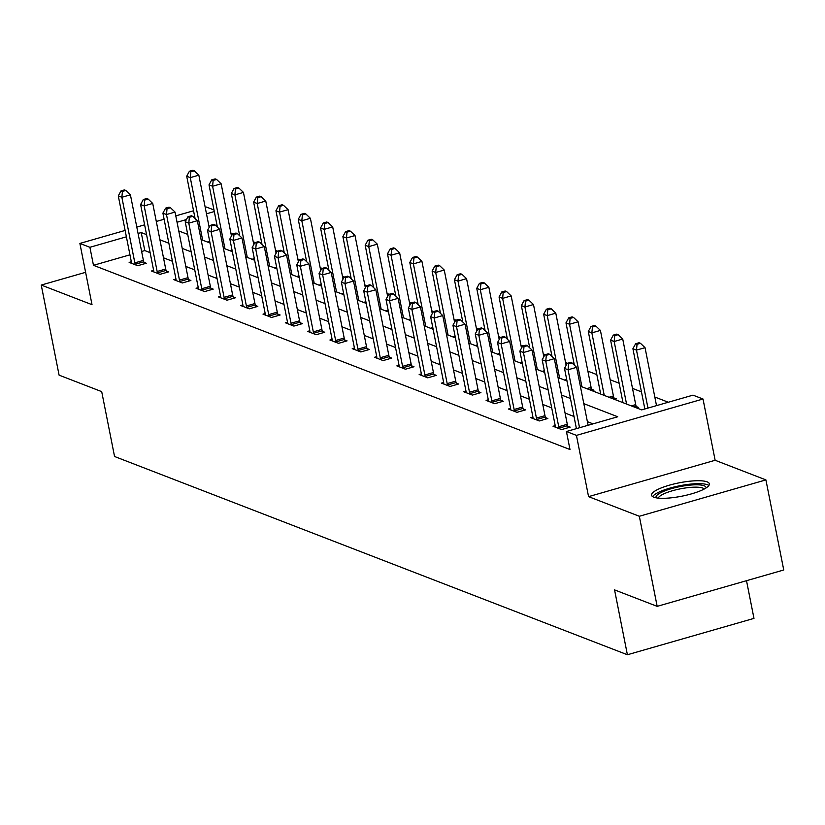 <?xml version="1.0" encoding="UTF-8"?>
<svg xmlns="http://www.w3.org/2000/svg" width="825" height="825" viewBox="0 0 825 825"><rect width="100%" height="100%" fill="white"/><g stroke="black" fill="none" stroke-linecap="round" stroke-linejoin="round"><path stroke-width="1.24" d="M707.138 481.852A29.452 6.806 -11.2 0 0 674.118 483.935A29.452 6.806 -11.2 0 0 651.564 495.237A29.452 6.806 -11.2 0 0 653.771 497.186A29.452 6.806 -11.2 0 0 686.792 495.103A29.452 6.806 -11.2 0 0 709.345 483.801A29.452 6.806 -11.2 0 0 707.138 481.852M580.357 386.183L641.685 409.891L693 395.144L703.013 399.022L576.438 435.383L566.424 431.506L617.739 416.769L583.811 403.652M715.141 460.278L588.565 496.64L639.334 516.264L657.174 606.354L783.75 569.993L765.909 479.903L715.141 460.278L703.013 399.022M746.512 580.697L753.978 618.389L627.402 654.751L114.551 456.493L101.702 391.627L59.091 375.148L41.25 285.058L92.018 304.683L79.891 243.427L125.122 230.433M205.219 207.426L206.467 207.065L213.984 209.973M668.312 402.239L654.813 397.021M641.448 391.854L632.497 388.4M619.142 383.233L610.191 379.778M596.826 374.612L587.885 371.147M567.538 363.289L565.568 362.526M545.232 354.668L543.262 353.904M522.926 346.036L520.946 345.273M500.61 337.415L498.64 336.652M478.304 328.793L476.324 328.03M455.988 320.162L454.018 319.399M433.682 311.541L431.712 310.778M411.376 302.919L409.396 302.156M389.06 294.288L387.09 293.525M366.754 285.667L364.774 284.903M344.438 277.045L342.468 276.282M322.132 268.414L320.162 267.651M299.815 259.792L297.846 259.029M277.509 251.171L275.54 250.408M255.203 242.54L253.223 241.777M232.887 233.918L230.917 233.155M639.334 516.264L765.909 479.903M85.614 272.312L41.25 285.058M573.54 317.429L572.107 316.872L568.693 317.852L570.116 318.409L573.54 317.429L578.108 321.791L591.092 387.379A3.774 1.258 74 0 0 591.463 388.761L592.123 390.73L593.969 390.215L591.649 389.317M614.46 399.362L616.275 398.836L613.965 397.949M618.162 334.672L616.729 334.125L613.305 335.105L614.738 335.662L618.162 334.672L622.731 339.034L635.714 404.621A3.774 1.258 74 0 0 636.085 406.013L636.745 407.983L638.591 407.468L636.271 406.57M129.958 254.832L93.472 265.31L569.993 449.532L566.424 431.506M593.051 423.864L587.379 421.668M574.014 416.501L565.073 413.047M551.708 407.88L542.757 404.425M529.392 399.259L520.451 395.794M507.086 390.627L498.135 387.173M484.78 382.006L475.829 378.551M462.464 373.385L453.523 369.92M440.158 364.753L431.207 361.298M417.842 356.132L408.901 352.677M395.536 347.511L386.585 344.046M373.23 338.879L364.279 335.424M350.914 330.258L341.973 326.803M328.608 321.637L319.657 318.172M306.292 313.005L297.351 309.55M283.986 304.384L275.034 300.929M261.669 295.762L252.728 292.298M239.363 287.131L230.412 283.676M217.057 278.51L208.106 275.055M194.741 269.888L185.8 266.423M172.435 261.257L163.484 257.802M150.119 252.636L144.787 250.573L141.632 251.481M131.319 261.762L129.143 262.391L137.723 265.712L146.273 263.247L143.963 262.36M153.636 270.383L151.449 271.012L160.029 274.333L168.578 271.879L166.268 270.982M175.942 279.015L173.755 279.644L182.346 282.954L190.895 280.5L188.574 279.603M198.258 287.636L196.072 288.265L204.652 291.586L213.201 289.121L210.891 288.234M220.564 296.257L218.377 296.887L226.958 300.207L235.517 297.753L233.197 296.856M242.87 304.889L240.694 305.518L249.274 308.828L257.823 306.374L255.513 305.477M265.186 313.51L263 314.139L271.58 317.46L280.139 314.995L277.819 314.108M287.492 322.132L285.316 322.761L293.896 326.081L302.445 323.627L300.135 322.73M309.808 330.763L307.622 331.392L316.202 334.702L324.751 332.248L322.441 331.351M332.114 339.384L329.928 340.013L338.518 343.334L347.067 340.869L344.747 339.983M354.43 348.006L352.244 348.635L360.824 351.955L369.373 349.501L367.063 348.604M376.736 356.637L374.55 357.266L383.13 360.577L391.689 358.122L389.369 357.225M399.042 365.258L396.866 365.887L405.446 369.208L413.995 366.743L411.685 365.857M421.358 373.88L419.172 374.509L427.752 377.829L436.312 375.375L433.991 374.478M443.664 382.511L441.488 383.14L450.068 386.451L458.618 383.996L456.297 383.099M465.981 391.132L463.794 391.762L472.374 395.082L480.923 392.618L478.613 391.731M488.287 399.754L486.1 400.383L494.68 403.703L503.24 401.249L500.919 400.352M510.603 408.385L508.417 409.014L516.997 412.325L525.546 409.87L523.236 408.973M532.909 417.007L530.722 417.636L539.303 420.956L547.862 418.492L545.542 417.605M555.215 425.628L553.039 426.257L561.619 429.577L570.168 427.123L567.858 426.226M588.565 496.64L576.438 435.383M93.472 265.31L89.904 247.294L79.891 243.427M657.174 606.354L614.553 589.885L627.402 654.751M178.767 230.938L187.718 234.393M201.083 239.559L210.024 243.014M223.389 248.181L232.341 251.646M245.695 256.812L254.647 260.267M268.012 265.433L276.952 268.888M290.317 274.055L299.269 277.52M312.634 282.686L321.575 286.141M334.94 291.308L343.891 294.762M357.246 299.929L366.197 303.394M379.562 308.56L388.503 312.015M401.868 317.182L410.819 320.636M424.184 325.803L433.125 329.268M446.49 334.434L455.441 337.889M468.806 343.056L477.747 346.51M491.112 351.677L500.063 355.142M513.418 360.308L522.369 363.763M535.734 368.93L544.675 372.384M558.04 377.551L566.992 381.016M214.304 211.561L206.477 213.809M194.803 217.161L193.906 217.418M186.409 219.574L177.055 222.255M136.795 227.081L144.612 224.833M156.296 221.482L164.113 219.233M175.787 215.872L193.545 210.777M146.551 234.62L141.219 232.557L138.064 233.465M126.39 236.816L89.904 247.294M570.446 398.485L561.505 395.031M548.14 389.864L539.189 386.399M525.834 381.243L516.883 377.778M503.518 372.611L494.577 369.157M481.212 363.99L472.261 360.525M458.896 355.369L449.955 351.904M436.59 346.737L427.639 343.282M414.274 338.116L405.333 334.651M391.968 329.495L383.017 326.03M369.662 320.863L360.711 317.408M347.346 312.242L338.405 308.777M325.04 303.621L316.088 300.156M302.723 294.989L293.782 291.534M280.418 286.368L271.466 282.903M258.101 277.747L249.16 274.282M235.795 269.115L226.844 265.66M213.489 260.494L204.538 257.029M191.173 251.873L182.232 248.407M168.867 243.241L159.916 239.786M144.787 250.573L141.219 232.557M134.846 262.866L143.395 260.411L130.412 194.824L121.863 197.278L134.846 262.866A3.774 1.258 -106 0 0 135.218 264.248L135.403 264.815M122.43 191.441L125.843 190.462L124.42 189.905L120.997 190.895L122.43 191.441L121.863 197.278L118.284 195.896L131.268 261.484A3.774 1.258 -106 0 1 131.433 262.793L131.453 263.288M143.395 260.411A3.774 1.258 -106 0 0 143.767 261.793L144.437 263.773M130.412 194.824L125.843 190.462M120.997 190.895L118.284 195.896M209.168 227.37L198.835 175.168L190.276 177.623L186.708 176.241L195.082 218.532M202.661 240.168L190.276 177.623L190.843 171.786L194.267 170.806L192.833 170.249L189.41 171.239L190.843 171.786M186.708 176.241L189.41 171.239M194.267 170.806L198.835 175.168M656.215 497.836A25.482 5.888 168.8 0 1 674.489 487.833A25.482 5.888 168.8 0 1 704.117 485.77A25.482 5.888 168.8 0 1 706.035 487.967M704.241 489.019A23.595 5.455 -11.2 0 0 702.766 488.06A23.595 5.455 -11.2 0 0 677.665 489.411A23.595 5.455 -11.2 0 0 658.278 498.114M708.871 485.492A29.267 6.765 -11.2 0 0 707.541 484.78A29.267 6.765 -11.2 0 0 677.614 486.193A29.267 6.765 -11.2 0 0 652.647 496.629M157.152 271.487L165.712 269.032L152.728 203.445L144.169 205.91L157.152 271.487A3.774 1.258 -106 0 0 157.523 272.879L157.719 273.436M144.736 200.073L148.16 199.083L146.726 198.536L143.303 199.516L144.736 200.073L144.169 205.91L140.601 204.528L153.584 270.105A3.774 1.258 -106 0 1 153.749 271.415L153.77 271.91M165.712 269.032A3.774 1.258 -106 0 0 166.083 270.414L166.743 272.405M152.728 203.445L148.16 199.083M143.303 199.516L140.601 204.528M179.468 280.118L188.017 277.654L175.034 212.077L166.485 214.531L179.468 280.118A3.774 1.258 -106 0 0 179.84 281.5L180.025 282.057M167.042 208.694L170.466 207.714L169.042 207.157L165.619 208.137L167.042 208.694L166.485 214.531L162.907 213.149L175.89 278.737A3.774 1.258 -106 0 1 176.055 280.036L176.076 280.531M188.017 277.654A3.774 1.258 -106 0 0 188.389 279.046L189.059 281.026M175.034 212.077L170.466 207.714M165.619 208.137L162.907 213.149M231.474 235.991L221.141 183.789L212.592 186.254L209.014 184.872L217.388 227.153M224.977 248.799L212.592 186.254L213.159 180.417L216.573 179.427L215.15 178.881L211.726 179.86L213.159 180.417M209.014 184.872L211.726 179.86M216.573 179.427L221.141 183.789M253.791 244.612L243.447 192.421L234.898 194.875L231.32 193.493L239.693 235.785M247.283 257.421L234.898 194.875L235.465 189.038L238.889 188.059L237.456 187.502L234.032 188.482L235.465 189.038M231.32 193.493L234.032 188.482M238.889 188.059L243.447 192.421M201.774 288.74L210.334 286.285L197.34 220.698L188.791 223.152L201.774 288.74A3.774 1.258 -106 0 0 202.146 290.122L202.342 290.689M189.358 217.315L192.782 216.336L191.348 215.779L187.925 216.769L189.358 217.315L188.791 223.152L185.213 221.77L198.206 287.358A3.774 1.258 -106 0 1 198.361 288.668L198.382 289.162M210.334 286.285A3.774 1.258 -106 0 0 210.695 287.667L211.365 289.647M197.34 220.698L192.782 216.336M187.925 216.769L185.213 221.77M224.091 297.361L232.64 294.907L219.656 229.319L211.097 231.784L224.091 297.361A3.774 1.258 -106 0 0 224.462 298.753L224.648 299.31M211.664 225.947L215.088 224.957L213.654 224.41L210.241 225.39L211.664 225.947L211.097 231.784L207.529 230.402L220.512 295.979A3.774 1.258 -106 0 1 220.677 297.289L220.698 297.784M232.64 294.907A3.774 1.258 -106 0 0 233.011 296.288L233.681 298.279M219.656 229.319L215.088 224.957M210.241 225.39L207.529 230.402M246.397 305.993L254.946 303.528L241.962 237.951L233.413 240.405L246.397 305.993A3.774 1.258 -106 0 0 246.768 307.374L246.953 307.931M233.98 234.568L237.394 233.588L235.971 233.032L232.547 234.011L233.98 234.568L233.413 240.405L229.835 239.023L242.818 304.611A3.774 1.258 -106 0 1 242.983 305.91L243.004 306.405M254.946 303.528A3.774 1.258 -106 0 0 255.317 304.92L255.987 306.9M241.962 237.951L237.394 233.588M232.547 234.011L229.835 239.023M276.097 253.244L265.763 201.042L257.214 203.497L253.636 202.115L262.01 244.406M269.6 266.042L257.214 203.497L257.771 197.66L261.195 196.68L259.762 196.123L256.348 197.113L257.771 197.66M253.636 202.115L256.348 197.113M261.195 196.68L265.763 201.042M298.413 261.865L288.069 209.663L279.52 212.128L275.942 210.746L284.316 253.028M291.906 274.673L279.52 212.128L280.088 206.291L283.511 205.301L282.078 204.755L278.654 205.734L280.088 206.291M275.942 210.746L278.654 205.734M283.511 205.301L288.069 209.663M320.719 270.487L310.386 218.295L301.826 220.749L298.258 219.368L306.632 261.659M314.212 283.295L301.826 220.749L302.393 214.912L305.817 213.933L304.384 213.376L300.97 214.356L302.393 214.912M298.258 219.368L300.97 214.356M305.817 213.933L310.386 218.295M268.713 314.614L277.262 312.159L264.278 246.572L255.719 249.026L268.713 314.614A3.774 1.258 -106 0 0 269.074 315.996L269.27 316.563M256.286 243.189L259.71 242.21L258.277 241.653L254.853 242.643L256.286 243.189L255.719 249.026L252.151 247.644L265.134 313.232A3.774 1.258 -106 0 1 265.299 314.542L265.32 315.037M277.262 312.159A3.774 1.258 -106 0 0 277.633 313.541L278.303 315.521M264.278 246.572L259.71 242.21M254.853 242.643L252.151 247.644M343.025 279.118L332.692 226.916L324.142 229.371L320.564 227.989L328.938 270.28M336.528 291.916L324.142 229.371L324.71 223.534L328.123 222.554L326.7 221.997L323.276 222.987L324.71 223.534M320.564 227.989L323.276 222.987M328.123 222.554L332.692 226.916M291.019 323.235L299.568 320.781L286.584 255.193L278.035 257.658L291.019 323.235A3.774 1.258 -106 0 0 291.39 324.627L291.576 325.184M278.603 251.821L282.016 250.831L280.593 250.284L277.169 251.264L278.603 251.821L278.035 257.658L274.457 256.276L287.44 321.853A3.774 1.258 -106 0 1 287.605 323.163L287.626 323.658M299.568 320.781A3.774 1.258 -106 0 0 299.939 322.162L300.609 324.153M286.584 255.193L282.016 250.831M277.169 251.264L274.457 256.276M365.341 287.739L355.008 235.537L346.448 238.002L342.88 236.62L351.254 278.902M358.834 300.548L346.448 238.002L347.016 232.165L350.439 231.175L349.006 230.629L345.582 231.608L347.016 232.165M342.88 236.62L345.582 231.608M350.439 231.175L355.008 235.537M313.325 331.867L321.884 329.402L308.89 263.825L300.341 266.279L313.325 331.867A3.774 1.258 -106 0 0 313.696 333.248L313.892 333.805M300.908 260.442L304.332 259.462L302.899 258.906L299.475 259.885L300.908 260.442L300.341 266.279L296.763 264.897L309.757 330.485A3.774 1.258 -106 0 1 309.922 331.784L309.942 332.279M321.884 329.402A3.774 1.258 -106 0 0 322.255 330.794L322.915 332.774M308.89 263.825L304.332 259.462M299.475 259.885L296.763 264.897M387.647 296.361L377.314 244.169L368.765 246.623L365.186 245.242L373.56 287.533M381.15 309.169L368.765 246.623L369.332 240.787L372.745 239.807L371.322 239.25L367.898 240.23L369.332 240.787M365.186 245.242L367.898 240.23M372.745 239.807L377.314 244.169M335.641 340.488L344.19 338.033L331.207 272.446L322.657 274.9L335.641 340.488A3.774 1.258 -106 0 0 336.012 341.87L336.198 342.437M323.214 269.063L326.638 268.084L325.205 267.527L321.791 268.517L323.214 269.063L322.657 274.9L319.079 273.518L332.062 339.106A3.774 1.258 -106 0 1 332.228 340.416L332.248 340.911M344.19 338.033A3.774 1.258 -106 0 0 344.561 339.415L345.232 341.395M331.207 272.446L326.638 268.084M321.791 268.517L319.079 273.518M409.963 304.992L399.62 252.79L391.071 255.245L387.492 253.863L395.866 296.154M403.456 317.79L391.071 255.245L391.638 249.408L395.062 248.428L393.628 247.871L390.204 248.861L391.638 249.408M387.492 253.863L390.204 248.861M395.062 248.428L399.62 252.79M357.947 349.109L366.506 346.655L353.512 281.067L344.963 283.532L357.947 349.109A3.774 1.258 -106 0 0 358.318 350.501L358.504 351.058M345.531 277.695L348.954 276.705L347.521 276.158L344.097 277.138L345.531 277.695L344.963 283.532L341.385 282.15L354.379 347.727A3.774 1.258 -106 0 1 354.533 349.037L354.554 349.532M366.506 346.655A3.774 1.258 -106 0 0 366.867 348.037L367.537 350.027M353.512 281.067L348.954 276.705M344.097 277.138L341.385 282.15M432.269 313.613L421.936 261.412L413.387 263.876L409.808 262.494L418.182 304.776M425.762 326.422L413.387 263.876L413.944 258.039L417.368 257.049L415.934 256.503L412.521 257.483L413.944 258.039M409.808 262.494L412.521 257.483M417.368 257.049L421.936 261.412M380.263 357.741L388.812 355.276L375.829 289.699L367.269 292.153L380.263 357.741A3.774 1.258 -106 0 0 380.634 359.123L380.82 359.679M367.837 286.316L371.26 285.337L369.827 284.78L366.413 285.759L367.837 286.316L367.269 292.153L363.701 290.771L376.685 356.359A3.774 1.258 -106 0 1 376.85 357.658L376.87 358.153M388.812 355.276A3.774 1.258 -106 0 0 389.183 356.668L389.854 358.648M375.829 289.699L371.26 285.337M366.413 285.759L363.701 290.771M454.585 322.235L444.242 270.043L435.693 272.498L432.114 271.116L440.488 313.407M448.078 335.043L435.693 272.498L436.26 266.661L439.684 265.681L438.25 265.124L434.827 266.104L436.26 266.661M432.114 271.116L434.827 266.104M439.684 265.681L444.242 270.043M402.569 366.362L411.118 363.907L398.135 298.32L389.586 300.774L402.569 366.362A3.774 1.258 -106 0 0 402.94 367.744L403.126 368.311M390.153 294.938L393.566 293.958L392.143 293.401L388.719 294.391L390.153 294.938L389.586 300.774L386.007 299.392L398.991 364.98A3.774 1.258 -106 0 1 399.156 366.29L399.176 366.785M411.118 363.907A3.774 1.258 -106 0 0 411.489 365.289L412.16 367.269M398.135 298.32L393.566 293.958M388.719 294.391L386.007 299.392M476.891 330.866L466.558 278.664L457.999 281.119L454.431 279.737L462.804 322.028M470.384 343.664L457.999 281.119L458.566 275.282L461.99 274.302L460.556 273.745L457.143 274.735L458.566 275.282M454.431 279.737L457.143 274.735M461.99 274.302L466.558 278.664M424.885 374.983L433.434 372.529L420.451 306.941L411.892 309.406L424.885 374.983A3.774 1.258 -106 0 0 425.246 376.375L425.442 376.932M412.459 303.569L415.882 302.579L414.449 302.032L411.025 303.012L412.459 303.569L411.892 309.406L408.323 308.024L421.307 373.601A3.774 1.258 -106 0 1 421.472 374.911L421.493 375.406M433.434 372.529A3.774 1.258 -106 0 0 433.806 373.911L434.476 375.901M420.451 306.941L415.882 302.579M411.025 303.012L408.323 308.024M499.197 339.488L488.864 287.286L480.315 289.75L476.737 288.368L485.11 330.65M492.7 352.296L480.315 289.75L480.882 283.913L484.296 282.923L482.873 282.377L479.449 283.357L480.882 283.913M476.737 288.368L479.449 283.357M484.296 282.923L488.864 287.286M447.191 383.615L455.74 381.15L442.757 315.573L434.208 318.027L447.191 383.615A3.774 1.258 -106 0 0 447.562 384.997L447.748 385.553M434.775 312.19L438.188 311.211L436.765 310.654L433.342 311.633L434.775 312.19L434.208 318.027L430.629 316.645L443.613 382.233A3.774 1.258 -106 0 1 443.778 383.532L443.798 384.027M455.74 381.15A3.774 1.258 -106 0 0 456.112 382.542L456.782 384.522M442.757 315.573L438.188 311.211M433.342 311.633L430.629 316.645M521.513 348.109L511.18 295.917L502.621 298.372L499.053 296.99L507.427 339.281M515.006 360.917L502.621 298.372L503.188 292.535L506.612 291.555L505.178 290.998L501.755 291.978L503.188 292.535M499.053 296.99L501.755 291.978M506.612 291.555L511.18 295.917M469.497 392.236L478.057 389.782L465.063 324.194L456.514 326.648L469.497 392.236A3.774 1.258 -106 0 0 469.868 393.618L470.064 394.185M457.081 320.812L460.505 319.832L459.071 319.275L455.647 320.265L457.081 320.812L456.514 326.648L452.935 325.267L465.929 390.854A3.774 1.258 -106 0 1 466.084 392.164L466.104 392.659M478.057 389.782A3.774 1.258 -106 0 0 478.428 391.163L479.088 393.143M465.063 324.194L460.505 319.832M455.647 320.265L452.935 325.267M543.819 356.74L533.486 304.538L524.937 306.993L521.359 305.611L529.732 347.903M537.322 369.538L524.937 306.993L525.494 301.156L528.918 300.176L527.495 299.619L524.071 300.609L525.494 301.156M521.359 305.611L524.071 300.609M528.918 300.176L533.486 304.538M491.813 400.857L500.363 398.403L487.379 332.815L478.83 335.28L491.813 400.857A3.774 1.258 -106 0 0 492.185 402.249L492.37 402.806M479.387 329.443L482.811 328.453L481.377 327.907L477.964 328.886L479.387 329.443L478.83 335.28L475.252 333.898L488.235 399.475A3.774 1.258 -106 0 1 488.4 400.785L488.421 401.28M500.363 398.403A3.774 1.258 -106 0 0 500.734 399.785L501.404 401.775M487.379 332.815L482.811 328.453M477.964 328.886L475.252 333.898M566.136 365.362L555.792 313.16L547.243 315.624L543.665 314.243L552.038 356.524M559.628 378.17L547.243 315.624L547.81 309.787L551.234 308.798L549.801 308.251L546.377 309.231L547.81 309.787M543.665 314.243L546.377 309.231M551.234 308.798L555.792 313.16M514.119 409.489L522.679 407.024L509.685 341.447L501.136 343.901L514.119 409.489A3.774 1.258 -106 0 0 514.491 410.871L514.676 411.427M501.703 338.064L505.127 337.085L503.693 336.528L500.27 337.507L501.703 338.064L501.136 343.901L497.558 342.519L510.551 408.107A3.774 1.258 -106 0 1 510.706 409.406L510.727 409.901M522.679 407.024A3.774 1.258 -106 0 0 523.04 408.416L523.71 410.396M509.685 341.447L505.127 337.085M500.27 337.507L497.558 342.519M581.934 386.791L569.549 324.246L565.981 322.864L574.355 365.155M578.108 321.791L569.549 324.246L570.116 318.409M565.981 322.864L568.693 317.852M536.436 418.11L544.985 415.656L532.001 350.068L523.442 352.522L536.436 418.11A3.774 1.258 -106 0 0 536.807 419.492L536.993 420.059M524.009 346.686L527.433 345.706L525.999 345.149L522.586 346.139L524.009 346.686L523.442 352.522L519.874 351.141L532.857 416.728A3.774 1.258 -106 0 1 533.022 418.038L533.043 418.533M544.985 415.656A3.774 1.258 -106 0 0 545.356 417.037L546.026 419.017M532.001 350.068L527.433 345.706M522.586 346.139L519.874 351.141M614.439 399.352L613.769 397.382A3.774 1.258 74 0 1 613.408 396L600.414 330.412L591.865 332.867L588.287 331.485L600.672 394.03M604.251 395.412L591.865 332.867L592.433 327.03L595.846 326.05L594.423 325.493L590.999 326.483L592.433 327.03M588.287 331.485L590.999 326.483M595.846 326.05L600.414 330.412M558.742 426.731L567.291 424.277L554.307 358.689L545.758 361.154L558.742 426.731A3.774 1.258 -106 0 0 559.113 428.123L559.298 428.68M546.325 355.317L549.739 354.327L548.316 353.781L544.892 354.76L546.325 355.317L545.758 361.154L542.18 359.772L555.163 425.349A3.774 1.258 -106 0 1 555.328 426.659L555.349 427.154M567.291 424.277A3.774 1.258 -106 0 0 567.662 425.659L568.332 427.649M554.307 358.689L549.739 354.327M544.892 354.76L542.18 359.772M626.557 404.044L614.171 341.498L610.603 340.117L622.988 402.662M622.731 339.034L614.171 341.498L614.738 335.662M610.603 340.117L613.305 335.105M588.101 425.287L576.623 367.321L568.064 369.775L579.542 427.742M568.631 363.938L572.055 362.959L570.622 362.402L567.198 363.382L568.631 363.938L568.064 369.775L564.496 368.393L576.417 428.639M576.623 367.321L572.055 362.959M567.198 363.382L564.496 368.393M656.514 405.632L645.037 347.665L636.488 350.12L632.909 348.738L644.841 408.983M647.965 408.086L636.488 350.12L637.055 344.283L640.468 343.303L639.045 342.746L635.621 343.726L637.055 344.283M632.909 348.738L635.621 343.726M640.468 343.303L645.037 347.665M135.218 264.248L143.767 261.793M209.694 241.364L207.426 242.014M157.523 272.879L166.083 270.414M179.84 281.5L188.389 279.046M232.011 249.985L229.742 250.635M254.317 258.617L252.048 259.267M202.146 290.122L210.695 287.667M224.462 298.753L233.011 296.288M246.768 307.374L255.317 304.92M276.633 267.238L274.364 267.888M298.939 275.859L296.67 276.509M321.245 284.491L318.976 285.141M269.074 315.996L277.633 313.541M343.561 293.112L341.292 293.762M291.39 324.627L299.939 322.162M365.867 301.733L363.598 302.383M313.696 333.248L322.255 330.794M388.183 310.365L385.914 311.015M336.012 341.87L344.561 339.415M410.489 318.986L408.22 319.636M358.318 350.501L366.867 348.037M432.805 327.608L430.537 328.257M380.634 359.123L389.183 356.668M455.111 336.239L452.843 336.889M402.94 367.744L411.489 365.289M477.417 344.86L475.148 345.51M425.246 376.375L433.806 373.911M499.733 353.482L497.465 354.131M447.562 384.997L456.112 382.542M522.039 362.113L519.771 362.763M469.868 393.618L478.428 391.163M544.356 370.734L542.087 371.384M492.185 402.249L500.734 399.785M566.662 379.356L564.393 380.005M514.491 410.871L523.04 408.416M591.463 388.761L588.916 389.493M591.092 387.379L586.709 388.637M536.807 419.492L545.356 417.037M613.769 397.382L611.232 398.114M613.408 396L609.015 397.258M559.113 428.123L567.662 425.659M636.085 406.013L633.538 406.735M635.714 404.621L631.321 405.879"/></g></svg>
